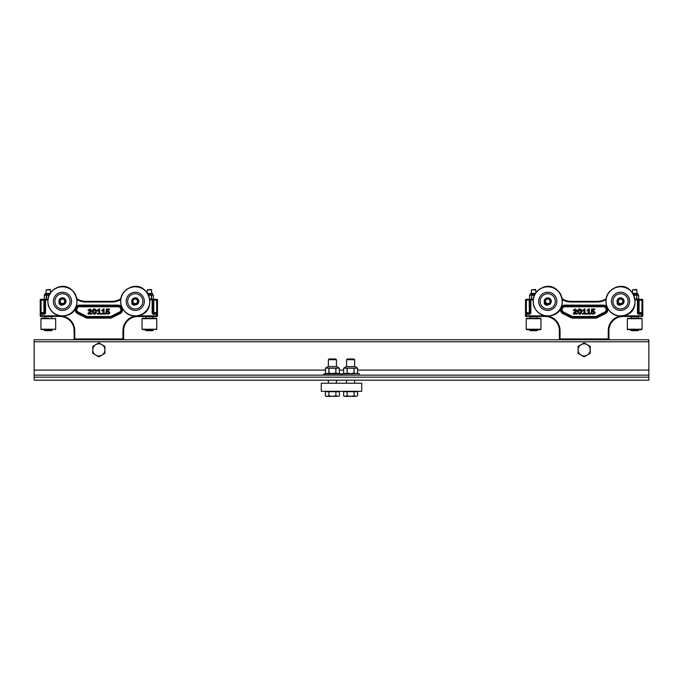 <?xml version="1.0" encoding="UTF-8"?>
<svg xmlns="http://www.w3.org/2000/svg" width="683" height="683" viewBox="0 0 683 683"><rect width="100%" height="100%" fill="white"/><g stroke="black" fill="none" stroke-linecap="round" stroke-linejoin="round"><path stroke-width="1.02" d="M321.283 391.316L321.283 383.231L361.717 383.231L361.717 391.316L321.283 391.316M34.15 341.773L648.85 341.773L648.85 339.758L34.15 339.758L34.15 375.138L323.81 375.138L323.81 373.874L340.996 373.874L323.81 373.874M323.81 375.138L346.307 375.138M354.895 375.138L648.85 375.138L648.85 370.084L357.585 370.084M648.85 341.773L648.85 370.084M34.15 375.138L34.15 380.192L648.85 380.192L648.85 375.138L34.15 375.138M326.636 373.558L325.415 373.02L325.475 368.12L328.941 368.12L328.865 373.02L331.34 373.61L327.678 373.499A10.501 5.251 90 0 1 327.148 373.55A10.501 5.251 90 0 1 326.619 373.499M332.954 373.627L333.449 373.499A10.501 10.501 0 0 1 332.399 373.55L335.942 373.02L335.942 368.222L339.323 368.12L325.475 368.12L325.415 373.02L326.926 373.627M327.695 373.558L327.148 373.55M327.148 373.627L327.678 373.499M331.34 373.618L327.755 373.618M332.399 373.55A10.501 10.501 0 0 1 331.349 373.499L331.34 373.558M337.018 373.627L337.658 373.55A10.501 5.251 -90 0 1 337.129 373.499L333.458 373.558M337.112 373.558L333.466 373.61M338.17 373.558L338.179 373.499A10.501 5.251 -90 0 1 337.658 373.55M338.435 373.627L339.383 373.02L338.179 373.499M337.129 373.499L335.831 373.02L337.069 373.61M325.475 368.12L328.199 366.549L336.599 366.549L339.323 368.12M340.996 375.138L340.996 373.874M328.361 366.549L328.361 359.702L336.446 359.702L336.446 366.549M328.361 383.231L328.361 380.192M336.446 359.702L335.703 358.968L329.095 358.968L328.361 359.702M327.148 396.371L328.899 395.833L332.399 396.371L326.337 396.371L325.398 395.833L327.148 396.371M335.899 395.833L337.658 396.371L332.399 396.371L335.899 395.833L335.899 391.718L339.408 391.718L339.408 395.833L337.658 396.371L339.408 395.833M328.899 395.833L328.899 391.718L325.398 391.718L325.398 395.833M328.899 391.718L335.899 391.718M345.376 373.627L345.957 373.618L345.342 373.55A10.501 5.251 90 0 1 344.821 373.499L343.677 373.131L344.932 373.627M345.888 373.558L345.871 373.499A10.501 5.251 90 0 1 345.342 373.55M345.957 373.618L347.135 373.131L349.534 373.61L345.982 373.627M350.601 373.627L349.542 373.618L350.601 373.55A10.501 10.501 0 0 1 349.551 373.499L349.542 373.558M351.66 373.558L351.651 373.499A10.501 10.501 0 0 1 350.601 373.55M351.66 373.618L354.025 373.02L355.262 373.61L351.651 373.627M355.852 373.627L355.245 373.618L355.852 373.55A10.501 5.251 -90 0 1 355.322 373.499L355.305 373.558M356.364 373.558L356.381 373.499A10.501 5.251 -90 0 1 355.852 373.55M356.27 373.627L357.585 373.02L357.525 368.12L343.677 368.12L347.058 368.222L347.169 373.02L345.871 373.499M355.322 373.499L354.136 373.02L354.059 368.12L357.568 368.222L357.568 373.02L356.381 373.499M343.677 368.12L346.401 366.549L354.801 366.549L357.525 368.12M358.942 373.627L342.004 373.874L358.942 373.627M359.19 373.874L359.19 375.138L342.004 375.138L342.004 373.874M346.554 366.549L346.554 359.702L354.639 359.702L354.639 366.549M346.554 383.231L346.554 380.192M354.639 359.702L353.905 358.968L347.297 358.968L346.554 359.702M345.342 396.371L347.101 395.833L350.601 396.371L344.531 396.371L343.592 395.833L345.342 396.371M354.101 395.833L355.852 396.371L350.601 396.371L354.101 395.833L354.101 391.718L357.602 391.718L357.602 395.833L355.852 396.371L357.602 395.833M347.101 395.833L347.101 391.718L343.592 391.718L343.592 395.833M347.101 391.718L354.101 391.718M124.639 339.758A1.016 1.007 -45 0 1 123.623 338.742L123.623 330.657A14.155 14.155 0 0 1 137.778 316.502L156.988 316.502A0.504 0.504 45 0 0 157.491 315.998L157.338 315.836A0.504 0.504 135 0 1 156.834 316.34L156.988 316.502M156.783 314.265L156.783 313.258L153.658 313.258L153.658 314.265L156.783 314.265A1.52 1.52 45 0 0 156.834 314.265L157.338 312.805L157.491 299.82A0.504 0.504 -45 0 0 156.988 299.316L149.884 299.393M47.827 299.393L40.724 299.316A0.504 0.504 -135 0 0 40.22 299.82L40.57 312.609A0.504 0.504 45 0 0 41.074 313.113L43.908 313.113A0.504 0.504 -45 0 0 44.412 312.609L44.412 300.17A0.504 0.504 -135 0 0 43.908 299.666L41.074 299.666A0.504 0.504 135 0 0 40.57 300.17L41.074 300.17L40.724 299.316M40.724 316.502L40.878 316.34A0.504 0.504 -135 0 1 40.374 315.836L40.22 315.998A0.504 0.504 135 0 0 40.724 316.502L59.933 316.34A14.317 14.317 0 0 1 74.242 330.657L74.242 338.905L74.088 330.657A14.155 14.155 0 0 0 59.933 316.502M73.072 339.758A1.016 1.007 45 0 0 74.088 338.742M123.623 338.742L123.469 338.905A1.007 1.007 -135 0 0 123.93 339.758M73.781 339.758A1.007 1.007 135 0 0 74.242 338.905L74.746 338.956L74.746 330.657A14.821 14.821 0 0 0 62.691 316.092M135.021 316.092A14.821 14.821 0 0 0 122.957 330.657L123.469 330.657L123.469 338.905L122.957 339.758M137.778 316.502L156.834 316.34L156.783 313.258L157.338 312.805L157.338 315.836L138.009 315.836M156.988 299.316L156.638 299.666A0.504 0.504 -135 0 1 157.141 300.17L156.638 300.17L156.638 312.609L157.141 312.609A0.504 0.504 135 0 1 156.638 313.113L153.803 313.113L153.803 299.666A0.504 0.504 135 0 0 153.299 300.17L153.299 312.609A0.504 0.504 45 0 0 153.803 313.113L152.147 312.754A1.52 1.52 135 0 0 153.658 314.265M156.783 313.258L156.638 312.609L153.154 312.754L153.154 300.033L152.147 300.033L152.147 312.754M153.154 300.016L153.607 299.47L156.638 299.666L156.638 300.17L152.147 299.982A1.52 1.52 -135 0 0 152.147 300.033M149.893 299.47L153.607 299.47L149.953 299.982M45.565 300.033A1.52 1.52 -45 0 0 45.565 299.982L43.908 299.666L43.908 312.609L44.557 312.754L45.565 312.754L45.565 300.033L44.557 300.033L44.557 312.754L44.053 314.265A1.52 1.52 45 0 0 45.565 312.754M47.759 299.982L41.074 300.17L41.074 312.609L40.374 312.805L40.878 314.265A1.52 1.52 135 0 0 40.929 314.265L44.053 314.265M47.819 299.47L44.105 299.47L44.557 300.016M59.703 315.836L40.878 315.836L41.074 312.609L43.908 312.609L44.053 313.258L40.929 313.258L40.929 314.265M40.912 313.258L40.374 312.805L40.374 315.836L40.878 316.34L59.933 316.34L59.933 315.879M157.491 299.82L157.491 315.998M40.22 315.998L40.22 299.82M76.735 297.592L77 298.804A16.179 16.179 0 0 0 85.691 301.34L112.021 301.34A16.179 16.179 0 0 0 120.712 298.804L121.113 297.088M92.999 309.63L94.416 308.904L95.74 309.476M96.294 310.68L96.38 311.346C96.209 309.886 95.552 309.075 94.416 308.904C93.375 308.733 92.726 309.621 92.461 311.568C92.265 312.797 92.905 313.651 94.408 314.129C94.894 314.854 95.552 313.924 96.38 311.346M96.183 312.788L95.099 314.001M94.374 314.129L93.733 314.009M98.292 309.621L97.302 310.108L97.302 311.021L98.685 310.108L97.9 310.705M103.142 310.108L101.758 311.021L103.142 310.108L103.142 313.301L101.613 313.301L101.613 314.043L105.489 314.043L105.489 313.301L104.055 313.301L104.055 308.878L101.758 310.108L101.758 311.021L102.356 310.705M102.74 309.621L103.449 308.878M89.925 309.698L88.935 310.765L89.925 309.698L90.822 310.586L89.925 309.698M89.96 308.904L91.804 310.594L89.96 308.904L88.056 310.543L88.329 309.792M89.601 312.131L90.822 310.586L88.056 313.156L88.056 314.043L91.787 314.043L91.787 313.258L89.149 313.258L91.77 310.919M90.455 312.473L89.2 313.224M107.76 313.377L105.848 312.737L107.829 314.129C109.331 313.804 109.989 313.215 109.801 312.353L108.068 310.654L106.881 311.235L108.068 310.654L109.801 312.353L107.829 314.129L107.086 314.026M106.42 313.693L105.848 312.763M107.786 313.377L108.819 312.353L107.812 313.377M106.898 311.918L107.854 311.354L108.819 312.353L107.829 311.354M94.954 309.749L94.416 309.587L95.432 311.328C95.449 312.712 95.099 313.403 94.399 313.403L93.392 311.491L94.322 309.587M93.895 313.266L95.227 312.882M98.685 310.108L98.685 313.301L97.157 313.301L97.157 314.043L101.033 314.043L101.033 313.301L99.607 313.301L99.607 308.878L98.992 308.878M88.056 310.543L88.935 310.765M106.881 311.235L107.018 309.766L109.417 309.766L109.502 308.981L106.352 308.981L106.061 311.781L106.881 311.943M132.937 294.117A7.581 7.581 0 0 1 142.662 302.936A7.581 7.581 0 0 1 130.163 306.957A7.581 7.581 0 0 1 132.937 294.117M132.468 292.674A9.101 9.101 0 0 0 129.138 308.076A9.101 9.101 0 0 0 144.147 303.261A9.101 9.101 0 0 0 132.468 292.674M130.812 287.517A14.514 14.514 0 0 1 149.44 304.405A14.514 14.514 0 0 1 125.501 312.088A14.514 14.514 0 0 1 130.812 287.517M134.338 304.908L133.766 304.849L134.099 304.379L134.338 304.908M132.698 303.722L132.126 303.662L132.459 303.201L132.698 303.722M133.791 303.696L133.031 304.755L134.022 305.472L135.567 304.473A3.287 3.287 0 0 0 138.615 300.768A3.287 3.287 0 0 0 134.722 297.967A3.287 3.287 0 0 0 132.178 302.031L131.717 303.815L132.715 304.533L133.475 303.465M135.874 304.037A2.775 2.775 0 0 0 137.957 300.716A2.775 2.775 0 0 0 134.636 298.633A2.775 2.775 0 0 0 132.553 301.954A2.775 2.775 0 0 0 135.874 304.037M135.755 303.542A2.262 2.262 0 0 1 133.04 301.843A2.262 2.262 0 0 1 134.747 299.128A2.262 2.262 0 0 1 137.462 300.827A2.262 2.262 0 0 1 135.755 303.542M60.138 294.117A7.581 7.581 0 0 1 69.871 302.936A7.581 7.581 0 0 1 57.363 306.957A7.581 7.581 0 0 1 60.138 294.117M59.677 292.674A9.101 9.101 0 0 0 56.348 308.076A9.101 9.101 0 0 0 71.356 303.261A9.101 9.101 0 0 0 59.677 292.674M58.021 287.517A14.514 14.514 0 0 1 76.641 304.405A14.514 14.514 0 0 1 52.711 312.088A14.514 14.514 0 0 1 58.021 287.517M61.547 304.908L60.975 304.849L61.308 304.379L61.547 304.908M59.899 303.722L59.336 303.662L59.669 303.201L59.899 303.722M61 303.696L60.232 304.755L61.231 305.472L62.776 304.473A3.287 3.287 0 0 0 65.824 300.768A3.287 3.287 0 0 0 61.931 297.967A3.287 3.287 0 0 0 59.387 302.031L58.926 303.815L59.916 304.533L60.685 303.465M63.075 304.037A2.775 2.775 0 0 0 65.158 300.716A2.775 2.775 0 0 0 61.837 298.633A2.775 2.775 0 0 0 59.754 301.954A2.775 2.775 0 0 0 63.075 304.037M62.964 303.542A2.262 2.262 0 0 1 60.249 301.843A2.262 2.262 0 0 1 61.948 299.128A2.262 2.262 0 0 1 64.672 300.827A2.262 2.262 0 0 1 62.964 303.542M48.493 318.227L41.441 318.227L48.493 318.227M42.739 329.693L48.493 329.693M44.745 318.227L44.745 316.664L51.865 316.664L51.865 318.227M51.865 316.664L44.745 316.664M46.102 293.417L46.102 289.891L50.508 289.891L50.508 292.674M50.508 289.891L50.021 289.404L46.102 289.891M44.344 329.693L45.052 330.692L47.742 330.692L46.324 330.205L45.616 330.692M52.267 329.693L51.558 330.692L50.286 330.205L47.742 330.692M46.324 329.693L46.324 330.205M50.286 329.693L50.286 330.205M51.558 330.692L52.267 330.205M48.869 330.692L50.994 330.692M44.344 330.205L45.052 330.692M49.313 295.082L44.617 295.184L44.847 293.963L49.671 293.963M44.865 295.082L46.222 295.039M47.289 295.082L49.364 295.21M45.77 295.346L46.324 295.184M44.429 299.316L46.324 299.316L46.188 295.346L47.247 295.346L46.879 295.039M44.634 295.184L45.215 295.184M46.324 299.316L47.836 299.316M46.82 295.184L46.41 299.154L44.293 299.154L44.258 295.346L44.293 299.154M48.254 295.201L47.247 295.346M50.004 293.417L45.437 293.417L44.847 293.963M143.84 318.227L154.973 318.227M149.637 318.227L142.551 318.227L142.038 318.688L156.774 318.688L156.262 318.227L149.637 318.227M143.84 329.693L149.594 329.693M145.846 318.227L145.846 316.664L152.966 316.664L152.966 318.227M152.966 316.664L145.846 316.664M146.623 291.923L147.204 292.674L147.204 289.891L151.609 289.891L151.609 293.417L152.275 293.417L147.707 293.417M151.609 289.891L151.122 289.404L147.204 289.891M145.445 329.693L146.153 330.692L148.843 330.692L147.426 330.205L146.717 330.692M153.368 329.693L152.659 330.692L151.387 330.205L148.843 330.692M147.426 329.693L147.426 330.205M151.387 329.693L151.387 330.205M152.659 330.692L153.368 330.205M149.97 330.692L152.096 330.692M145.445 330.205L146.153 330.692M151.489 295.039L148.399 295.082M152.497 295.184L153.419 295.346L153.419 299.154L149.876 299.316M148.348 295.21L150.414 295.082M150.823 295.039L151.942 295.346M153.094 295.184L152.275 293.417M149.355 295.201L148.348 295.346M153.419 299.154L151.524 299.154L151.524 295.346L150.892 295.184M101.887 344.608L104.917 346.366L104.917 349.867A6.07 6.07 0 0 0 95.825 344.608L98.856 342.857L101.887 344.608M104.917 353.367L101.887 355.117A6.07 6.07 0 0 0 104.917 349.867L104.917 353.367M98.856 356.868L95.825 355.117A6.07 6.07 0 0 0 101.887 355.117L98.856 356.868M92.786 349.867L92.786 346.366L95.825 344.608A6.07 6.07 0 0 0 95.825 355.117L92.786 353.367L92.786 349.867M632.458 316.502L636.94 316.502M642.071 314.265L642.071 313.258L638.947 313.258L638.947 314.265L642.071 314.265A1.52 1.52 45 0 0 642.122 314.265L642.626 312.805L642.78 299.82A0.504 0.504 -45 0 0 642.276 299.316L635.173 299.393M533.116 299.393L526.012 299.316A0.504 0.504 -135 0 0 525.509 299.82L525.859 312.609A0.504 0.504 45 0 0 526.362 313.113L529.197 313.113A0.504 0.504 -45 0 0 529.701 312.609L529.701 300.17A0.504 0.504 -135 0 0 529.197 299.666L526.362 299.666A0.504 0.504 135 0 0 525.859 300.17L526.362 300.17L526.012 299.316M531.391 316.502L535.796 316.485M642.276 316.502A0.504 0.504 45 0 0 642.78 315.998L642.626 315.836A0.504 0.504 135 0 1 642.122 316.34L623.067 316.502A14.155 14.155 0 0 0 608.912 330.657L608.912 338.742A1.016 1.007 -45 0 0 609.928 339.758M558.361 339.758A1.016 1.007 45 0 0 559.377 338.742L559.377 330.657A14.155 14.155 0 0 0 545.222 316.502L526.166 316.34A0.504 0.504 -135 0 1 525.662 315.836L526.166 315.836L526.166 314.265A1.52 1.52 135 0 0 526.217 314.265L529.342 314.265A1.52 1.52 45 0 0 530.853 312.754L530.853 300.033L529.846 300.033L529.846 312.754L530.853 312.754M608.912 338.742L608.758 338.905A1.007 1.007 -135 0 0 609.219 339.758M559.07 339.758A1.007 1.007 135 0 0 559.531 338.905L559.377 338.742M620.309 316.092A14.821 14.821 0 0 0 608.254 330.657L608.758 330.657L608.758 338.905L608.254 339.758M560.043 339.758L559.531 338.905L559.531 330.657L560.043 330.657A14.821 14.821 0 0 0 547.979 316.092M623.297 315.836L642.122 315.836L641.926 313.113A0.504 0.504 135 0 0 642.43 312.609L641.926 313.113L638.588 312.609A0.504 0.504 45 0 0 639.092 313.113L637.435 312.754A1.52 1.52 135 0 0 638.947 314.265M623.067 316.502L642.122 316.34L642.626 315.836L642.626 312.805L642.088 313.258M642.276 299.316L641.926 299.666A0.504 0.504 -135 0 1 642.43 300.17L641.926 300.17L641.926 312.609L639.092 312.609L639.092 299.666A0.504 0.504 135 0 0 638.588 300.17L638.443 312.754L638.443 300.033L637.435 300.033L637.435 312.754M638.443 300.016L638.895 299.47L641.926 299.666L641.926 300.17L637.435 299.982A1.52 1.52 -135 0 0 637.435 300.033M635.181 299.47L638.895 299.47L635.241 299.982M530.853 300.033A1.52 1.52 -45 0 0 530.853 299.982L529.197 300.17L529.342 314.265M526.2 313.258L525.662 312.805L526.166 314.265L526.362 312.609L529.846 312.754L529.342 313.258L526.217 313.258L526.217 314.265M533.047 299.982L529.393 299.47L529.846 300.016M533.107 299.47L526.362 300.17L526.362 312.609L525.662 312.805L525.509 315.998A0.504 0.504 135 0 0 526.012 316.502M642.78 299.82L642.78 315.998M525.509 315.998L525.509 299.82M562.024 297.592L562.288 298.804A16.179 16.179 0 0 0 570.979 301.34L597.309 301.34A16.179 16.179 0 0 0 606 298.804L606.402 297.088M578.288 309.63L579.705 308.904L581.028 309.476M581.583 310.68L581.668 311.346C581.498 309.886 580.84 309.075 579.705 308.904C578.663 308.733 578.014 309.621 577.758 311.568C577.553 312.797 578.194 313.651 579.696 314.129C580.183 314.854 580.84 313.924 581.668 311.346M581.472 312.788L580.388 314.001M579.671 314.129L579.022 314.009M583.581 309.621L582.59 310.108L582.59 311.021L583.974 310.108L583.188 310.705M588.43 310.108L587.047 311.021L588.43 310.108L588.43 313.301L586.902 313.301L586.902 314.043L590.778 314.043L590.778 313.301L589.352 313.301L589.352 308.878L587.047 310.108L587.047 311.021L587.645 310.705M588.029 309.621L588.737 308.878M575.223 309.698L574.224 310.765L575.223 309.698L576.111 310.586L575.223 309.698M575.248 308.904L577.092 310.594L575.248 308.904L573.344 310.543L573.618 309.792M574.89 312.131L576.111 310.586L573.344 313.156L573.344 314.043L577.075 314.043L577.075 313.258L574.437 313.258L577.058 310.919M575.743 312.473L574.488 313.224M593.1 313.377L594.108 312.353L593.075 313.377L591.136 312.737L593.117 314.129C594.62 313.804 595.277 313.215 595.089 312.353L593.356 310.654L592.17 311.235L593.356 310.654L595.089 312.353L593.117 314.129L592.374 314.026M591.709 313.693L591.145 312.763M593.168 311.354L594.108 312.353L593.117 311.354M592.187 311.918L593.143 311.354M580.243 309.749L579.713 309.587L580.721 311.328C580.738 312.712 580.388 313.403 579.688 313.403L578.68 311.491L579.611 309.587M579.184 313.266L580.516 312.882M583.974 310.108L583.974 313.301L582.445 313.301L582.445 314.043L586.321 314.043L586.321 313.301L584.896 313.301L584.896 308.878L584.289 308.878M573.344 310.543L574.224 310.765M592.17 311.235L592.306 309.766L594.714 309.766L594.791 308.981L591.64 308.981L591.358 311.781L592.17 311.943M618.226 294.117A7.581 7.581 0 0 1 627.95 302.936A7.581 7.581 0 0 1 615.451 306.957A7.581 7.581 0 0 1 618.226 294.117M617.756 292.674A9.101 9.101 0 0 0 614.427 308.076A9.101 9.101 0 0 0 629.436 303.261A9.101 9.101 0 0 0 617.756 292.674M616.1 287.517A14.514 14.514 0 0 1 634.729 304.405A14.514 14.514 0 0 1 610.79 312.088A14.514 14.514 0 0 1 616.1 287.517M619.626 304.908L619.054 304.849L619.387 304.379L619.626 304.908M617.987 303.722L617.415 303.662L617.748 303.201L617.987 303.722M619.08 303.696L618.32 304.755L619.31 305.472L620.856 304.473A3.287 3.287 0 0 0 623.903 300.768A3.287 3.287 0 0 0 620.01 297.967A3.287 3.287 0 0 0 617.466 302.031L617.005 303.815L618.004 304.533L618.772 303.465M621.163 304.037A2.775 2.775 0 0 0 623.246 300.716A2.775 2.775 0 0 0 619.925 298.633A2.775 2.775 0 0 0 617.842 301.954A2.775 2.775 0 0 0 621.163 304.037M621.052 303.542A2.262 2.262 0 0 1 618.328 301.843A2.262 2.262 0 0 1 620.036 299.128A2.262 2.262 0 0 1 622.751 300.827A2.262 2.262 0 0 1 621.052 303.542M545.427 294.117A7.581 7.581 0 0 1 555.159 302.936A7.581 7.581 0 0 1 542.652 306.957A7.581 7.581 0 0 1 545.427 294.117M544.966 292.674A9.101 9.101 0 0 0 541.636 308.076A9.101 9.101 0 0 0 556.645 303.261A9.101 9.101 0 0 0 544.966 292.674M543.309 287.517A14.514 14.514 0 0 1 561.938 304.405A14.514 14.514 0 0 1 537.999 312.088A14.514 14.514 0 0 1 543.309 287.517M546.835 304.908L546.263 304.849L546.596 304.379L546.835 304.908M545.196 303.722L544.624 303.662L544.957 303.201L545.196 303.722M546.289 303.696L545.521 304.755L546.52 305.472L548.065 304.473A3.287 3.287 0 0 0 551.113 300.768A3.287 3.287 0 0 0 547.22 297.967A3.287 3.287 0 0 0 544.675 302.031L544.214 303.815L545.205 304.533L545.973 303.465M548.364 304.037A2.775 2.775 0 0 0 550.447 300.716A2.775 2.775 0 0 0 547.126 298.633A2.775 2.775 0 0 0 545.043 301.954A2.775 2.775 0 0 0 548.364 304.037M548.253 303.542A2.262 2.262 0 0 1 545.538 301.843A2.262 2.262 0 0 1 547.245 299.128A2.262 2.262 0 0 1 549.96 300.827A2.262 2.262 0 0 1 548.253 303.542M528.027 318.227L539.16 318.227M533.824 318.227L526.738 318.227L526.226 318.688L540.962 318.688L540.449 318.227L533.824 318.227M526.226 329.223L526.738 329.693L540.449 329.693L540.962 329.223L526.226 329.223L526.226 318.688M530.034 318.227L530.034 316.664L537.154 316.664L537.154 318.227M531.391 293.417L531.391 289.891L535.796 289.891L535.796 292.674M535.796 289.891L535.31 289.404L531.391 289.891M529.632 329.693L530.341 330.692L533.03 330.692L531.613 330.205L530.904 330.692M537.555 329.693L536.847 330.692L535.574 330.205L533.03 330.692M531.613 329.693L531.613 330.205M535.574 329.693L535.574 330.205M536.847 330.692L537.555 330.205M534.157 330.692L536.283 330.692M529.632 330.205L530.341 330.692M534.601 295.082L531.511 295.039M531.058 295.346L534.652 295.21M529.718 299.316L533.124 299.316M531.622 299.316L529.547 299.154L529.547 295.346L529.999 295.346M533.543 295.201L532.535 295.346M535.293 293.417L530.725 293.417L530.145 293.963L534.96 293.963M629.128 318.227L640.261 318.227M634.925 318.227L627.839 318.227L627.335 318.688L642.063 318.688L641.559 318.227L634.925 318.227M627.335 329.223L627.839 329.693L641.559 329.693L642.063 329.223L627.335 329.223L627.335 318.688M631.135 318.227L631.135 316.664L638.255 316.664L638.255 318.227M631.912 291.923L632.492 292.674L632.492 289.891L636.898 289.891L636.898 293.417L637.563 293.417L632.996 293.417M636.898 289.891L636.411 289.404L632.492 289.891M630.733 329.693L631.442 330.692L634.131 330.692L632.714 330.205L632.006 330.692M638.656 329.693L637.948 330.692L636.676 330.205L634.131 330.692M632.714 329.693L632.714 330.205M636.676 329.693L636.676 330.205M637.948 330.692L638.656 330.205M635.258 330.692L637.384 330.692M630.733 330.205L631.442 330.692M636.778 295.039L633.687 295.082M637.785 295.184L638.707 295.346L638.707 299.154L635.164 299.316M637.563 293.417L638.135 295.082M633.636 295.21L635.711 295.082M636.121 295.039L637.23 295.346M634.644 295.201L633.636 295.346M636.88 295.184L636.59 299.316M587.175 344.608L590.214 346.366L590.214 349.867A6.07 6.07 0 0 0 581.113 344.608L584.144 342.857L587.175 344.608M590.214 353.367L587.175 355.117A6.07 6.07 0 0 0 590.214 349.867L590.214 353.367M584.144 356.868L581.113 355.117A6.07 6.07 0 0 0 587.175 355.117L584.144 356.868M578.083 349.867L578.083 346.366L581.113 344.608A6.07 6.07 0 0 0 581.113 355.117L578.083 353.367L578.083 349.867M343.617 370.084L339.383 370.084M325.415 370.084L34.15 370.084M34.15 377.161L648.85 377.161M331.349 373.499L328.975 373.02L328.975 368.222L335.831 368.222L335.831 373.02L333.449 373.499M339.366 368.222L339.366 373.02L339.383 368.222M343.634 373.02L343.634 368.222L343.617 373.02M349.551 373.499L347.169 373.02L347.169 368.222L354.025 368.222L354.025 373.02L351.651 373.499M74.746 339.758L74.746 338.956L122.957 338.956L122.957 330.657M123.623 330.657L123.469 330.657A14.317 14.317 0 0 1 137.778 316.34L137.778 315.879M77.128 299.658A16.844 16.844 0 0 0 85.691 301.997L112.021 301.997A16.844 16.844 0 0 0 120.584 299.658M75.232 308.733A4.499 4.499 0 0 0 77.631 313.625L85.725 317.672A4.499 4.499 0 0 0 87.731 318.141L109.98 318.141A4.499 4.499 0 0 0 111.986 317.672L120.08 313.625A4.499 4.499 0 0 0 122.479 308.733M121.497 306.693A4.499 4.499 0 0 0 118.065 305.105L79.646 305.105A4.499 4.499 0 0 0 76.214 306.693M120.08 313.625L119.849 313.173L111.764 317.219L111.986 317.672M118.065 305.105L118.065 305.608A3.996 3.996 0 0 1 119.849 313.173L119.781 313.045A3.85 3.85 0 0 0 118.065 305.753L79.646 305.753L79.646 306.761L118.065 306.761L118.065 305.608L79.646 305.753A3.85 3.85 0 0 0 77.922 313.045L78.374 312.14A2.843 2.843 0 0 1 79.646 306.761M118.065 306.761A2.843 2.843 0 0 1 119.337 312.14L111.244 316.186A2.843 2.843 0 0 1 109.98 316.485L109.98 317.638L87.731 317.638A3.996 3.996 0 0 1 85.947 317.219L86.015 317.083A3.85 3.85 0 0 0 87.731 317.493L109.98 317.493A3.85 3.85 0 0 0 111.696 317.083L111.764 317.219A3.996 3.996 0 0 1 109.98 317.638L109.98 318.141M79.646 305.105L79.646 305.608A3.996 3.996 0 0 0 77.862 313.173L86.015 317.083L86.459 316.186L78.374 312.14M109.98 316.485L87.731 316.485L87.731 318.141M77.631 313.625L77.862 313.173L85.947 317.219L85.725 317.672M111.244 316.186L111.696 317.083L119.781 313.045L119.337 312.14M120.678 299.017A16.332 16.332 0 0 1 112.021 301.493L112.021 301.997M85.691 301.997L85.691 301.493A16.332 16.332 0 0 1 77.034 299.017M112.021 301.34L85.691 301.34M74.746 330.657L74.088 330.657M87.731 316.485A2.843 2.843 0 0 1 86.459 316.186M135.029 304.866A3.535 3.535 0 0 0 138.623 300.255A3.535 3.535 0 0 0 134.039 298.01A3.535 3.535 0 0 0 131.973 302.671M132.271 303.235A3.535 3.535 0 0 0 132.673 303.756M133.774 304.55A3.535 3.535 0 0 0 134.397 304.772M62.23 304.866A3.535 3.535 0 0 0 65.824 300.255A3.535 3.535 0 0 0 61.248 298.01A3.535 3.535 0 0 0 59.182 302.671M59.472 303.235A3.535 3.535 0 0 0 59.873 303.756M60.983 304.55A3.535 3.535 0 0 0 61.598 304.772M55.665 318.688L55.665 329.223L40.937 329.223L40.937 318.688L55.665 318.688L55.161 318.227M46.41 299.316L47.861 299.154M48.356 295.201L49.364 295.346M156.774 318.688L156.774 329.223L142.038 329.223L142.038 318.688M148.04 293.963L152.855 293.963M151.302 295.184L151.378 299.316M149.85 299.154L151.302 299.316M153.419 295.346L153.291 299.316M149.457 295.201L150.465 295.346M608.254 330.657L608.254 338.956L560.043 338.956L560.043 330.657M608.912 330.657L608.758 330.657A14.317 14.317 0 0 1 623.067 316.34L623.067 315.879M562.416 299.658A16.844 16.844 0 0 0 570.979 301.997L597.309 301.997A16.844 16.844 0 0 0 605.881 299.658M544.991 315.836L526.166 315.836L526.166 316.34L545.222 316.34A14.317 14.317 0 0 1 559.531 330.657L559.377 330.657M560.521 308.733A4.499 4.499 0 0 0 562.92 313.625L571.014 317.672A4.499 4.499 0 0 0 573.02 318.141L595.269 318.141A4.499 4.499 0 0 0 597.275 317.672L605.369 313.625A4.499 4.499 0 0 0 607.768 308.733M606.786 306.693A4.499 4.499 0 0 0 603.354 305.105L564.935 305.105A4.499 4.499 0 0 0 561.503 306.693M605.369 313.625L605.138 313.173L597.053 317.219L597.275 317.672M603.354 305.105L603.354 305.608A3.996 3.996 0 0 1 605.138 313.173L605.078 313.045A3.85 3.85 0 0 0 603.354 305.753L564.935 305.753L564.935 306.761L603.354 306.761L603.354 305.608L564.935 305.753A3.85 3.85 0 0 0 563.219 313.045L563.663 312.14A2.843 2.843 0 0 1 564.935 306.761M603.354 306.761A2.843 2.843 0 0 1 604.626 312.14L596.541 316.186A2.843 2.843 0 0 1 595.269 316.485L595.269 317.638L573.02 317.638A3.996 3.996 0 0 1 571.236 317.219L571.304 317.083A3.85 3.85 0 0 0 573.02 317.493L595.269 317.493A3.85 3.85 0 0 0 596.985 317.083L597.053 317.219A3.996 3.996 0 0 1 595.269 317.638L595.269 318.141M564.935 305.105L564.935 305.608A3.996 3.996 0 0 0 563.151 313.173L571.304 317.083L571.756 316.186L563.663 312.14M595.269 316.485L573.02 316.485L573.02 318.141M562.92 313.625L563.151 313.173L571.236 317.219L571.014 317.672M596.541 316.186L596.985 317.083L605.078 313.045L604.626 312.14M545.222 315.879L545.222 316.502M605.966 299.017A16.332 16.332 0 0 1 597.309 301.493L597.309 301.997M570.979 301.997L570.979 301.493A16.332 16.332 0 0 1 562.322 299.017M597.309 301.34L570.979 301.34M573.02 316.485A2.843 2.843 0 0 1 571.756 316.186M620.318 304.866A3.535 3.535 0 0 0 623.912 300.255A3.535 3.535 0 0 0 619.336 298.01A3.535 3.535 0 0 0 617.261 302.671M617.56 303.235A3.535 3.535 0 0 0 617.961 303.756M619.063 304.55A3.535 3.535 0 0 0 619.686 304.772M547.518 304.866A3.535 3.535 0 0 0 551.121 300.255A3.535 3.535 0 0 0 546.537 298.01A3.535 3.535 0 0 0 544.471 302.671M544.761 303.235A3.535 3.535 0 0 0 545.162 303.756M546.272 304.55A3.535 3.535 0 0 0 546.895 304.772M530.162 293.963L529.906 295.184M531.698 299.316L531.622 295.184M533.15 299.154L531.698 299.154L531.698 295.184M533.645 295.201L534.652 295.346M529.581 299.154L529.581 295.346M633.329 293.963L638.153 293.963M638.707 299.154L636.676 299.316M636.676 295.184L636.812 299.154L635.139 299.154M638.707 295.346L638.579 299.316M634.746 295.201L635.753 295.346M326.303 373.61L325.475 373.131M338.495 373.61L339.323 373.131M336.446 383.231L336.446 380.192M344.505 373.61L343.677 373.131M356.697 373.61L357.525 373.131M354.639 383.231L354.639 380.192M130.735 287.278C148.587 280.593 158.174 310.441 139.767 315.392C130.965 317.296 124.776 314.12 121.198 305.847C119.286 297.045 122.47 290.856 130.735 287.278M144.992 290.249L143.123 288.849M139.998 287.364L136.668 286.647M134.005 286.629L131.512 287.056M127.354 288.866L123.572 292.315M57.944 287.278C75.796 280.593 85.384 310.441 66.968 315.392C58.166 317.296 51.976 314.12 48.408 305.847C46.495 297.045 49.68 290.856 57.944 287.278M75.711 294.825L73.824 291.923M72.202 290.249L70.332 288.849M67.207 287.364L63.869 286.647M61.214 286.629L58.721 287.056M54.555 288.866L50.781 292.315M40.937 318.688L41.441 318.227M40.937 329.223L41.441 329.693M55.665 329.223L55.161 329.693M142.038 329.223L142.551 329.693M156.774 329.223L156.262 329.693M616.032 287.278C633.875 280.593 643.463 310.441 625.056 315.392C616.254 317.296 610.064 314.12 606.487 305.847C604.583 297.045 607.759 290.856 616.032 287.278M630.281 290.249L628.411 288.849M625.286 287.364L621.957 286.647M619.293 286.629L616.8 287.056M612.642 288.866L608.86 292.315M543.233 287.278C561.085 280.593 570.672 310.441 552.265 315.392C543.455 317.296 537.265 314.12 533.696 305.847C531.784 297.045 534.968 290.856 543.233 287.278M560.999 294.825L559.121 291.923M557.49 290.249L555.62 288.849M552.496 287.364L549.158 286.647M546.502 286.629L544.01 287.056M539.843 288.866L536.07 292.315M540.962 329.223L540.962 318.688M642.063 329.223L642.063 318.688"/></g></svg>
